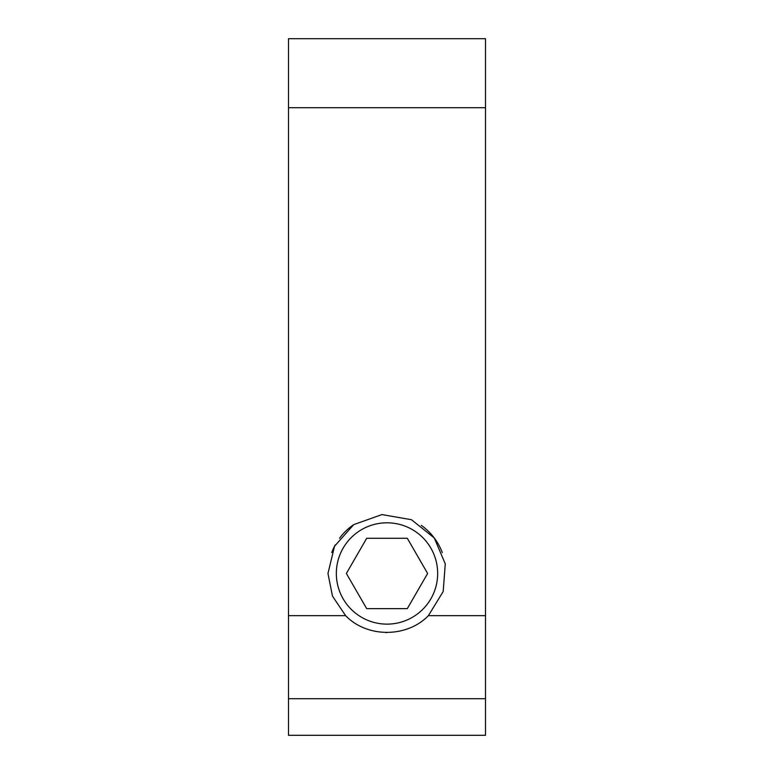 <?xml version="1.0" encoding="UTF-8"?>
<svg xmlns="http://www.w3.org/2000/svg" width="774" height="774" viewBox="0 0 774 774"><rect width="100%" height="100%" fill="white"/><g stroke="black" fill="none" stroke-linecap="round" stroke-linejoin="round"><path stroke-width="1.16" d="M428.39 615.659L443.183 591.539L445.273 563.859L434.262 537.959L411.487 519.722L381.911 514.584L353.708 524.627L334.523 546.26L327.963 573.466L332.472 596.096L345.61 615.659C367.04 637.921 406.853 637.94 428.39 615.659L485.511 615.659L485.511 698.709L288.489 698.709L288.489 735.3L485.511 735.3L485.511 698.709M485.511 107.692L288.489 107.692L288.489 38.7L485.511 38.7L485.511 615.659M288.489 107.692L288.489 698.709M385.713 632.551A59.105 59.105 0 0 0 386.952 632.571M442.302 552.617A59.105 59.105 0 0 0 421.327 525.352M352.876 525.198A59.105 59.105 0 0 0 339.496 538.288M335.219 544.954A59.105 59.105 0 0 0 331.727 552.539M336.342 573.466A50.658 50.658 0 0 0 412.329 617.342A50.658 50.658 0 0 0 412.329 529.59A50.658 50.658 0 0 0 336.342 573.466M407.308 538.278L366.692 538.278L346.375 573.466L366.692 608.645L407.308 608.645L427.625 573.466L407.308 538.278M345.61 615.659L288.489 615.659"/></g></svg>
